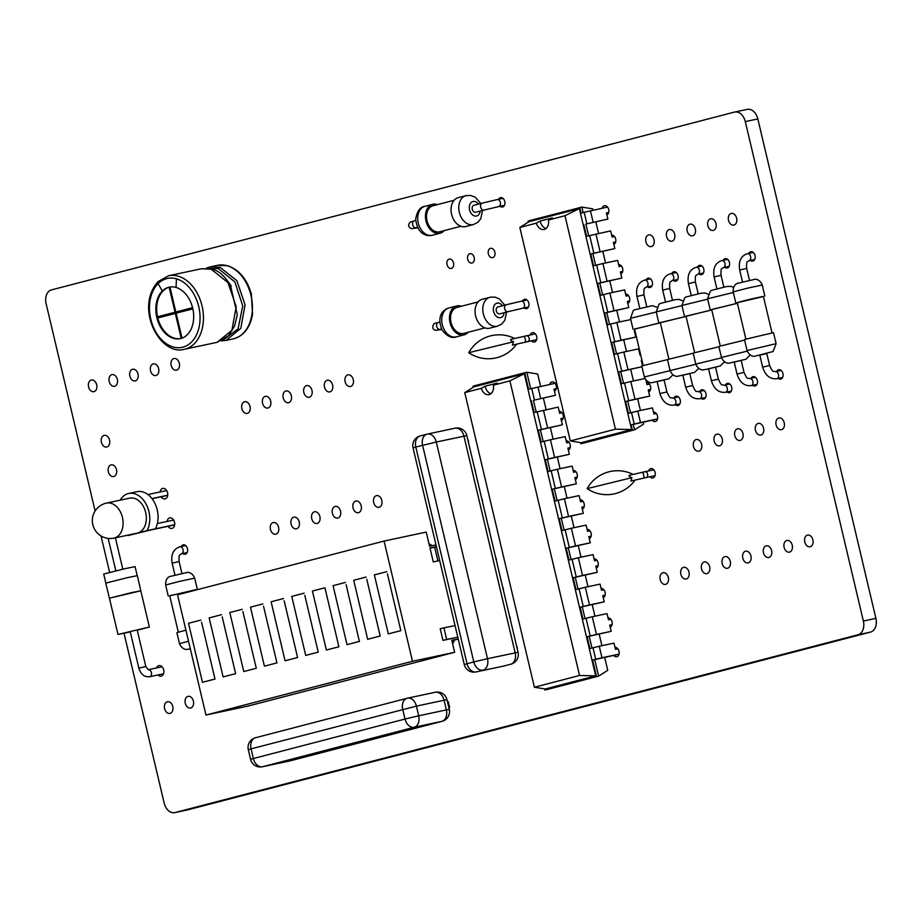 <?xml version="1.0" encoding="UTF-8"?>
<svg xmlns="http://www.w3.org/2000/svg" width="922" height="922" viewBox="0 0 922 922"><rect width="100%" height="100%" fill="white"/><g stroke="black" fill="none" stroke-linecap="round" stroke-linejoin="round"><path stroke-width="1.38" d="M188.514 641.205L179.502 643.66L176.897 632.619L185.91 630.175M195.96 590.034L169.706 595.693L178.315 632.135M169.729 595.831L195.879 589.654M747.235 351.132L721.465 357.448L718.849 346.407L744.607 340.103M734.212 362.092L741.184 360.444L744.008 372.407L737.035 374.055L734.212 362.092M737.439 303.315L711.657 309.481L720.266 345.923M711.692 309.619L737.416 303.223M695.833 364.271L670.087 370.575L667.47 359.534L693.229 353.241M682.833 375.219L689.806 373.571L692.629 385.534L685.668 387.182L682.833 375.219M686.06 316.442L660.279 322.608L668.888 359.05M660.313 322.746L686.037 316.35M670.098 370.656L644.351 376.96L641.747 365.93L667.493 359.626M657.109 381.616L664.071 379.968L666.906 391.931L659.933 393.579L657.109 381.616M660.336 322.838L634.543 329.004L643.164 365.446M634.578 329.142L659.852 322.838M526.427 335.804A2.985 2.098 -102 0 1 526.485 335.781A2.985 2.098 -102 0 1 529.17 338.27A2.985 2.098 -102 0 1 527.73 341.624L512.39 345.139L513.508 341.751L468.745 352.7A34.713 34.713 0 0 0 516.631 344.16M513.508 341.751C510.823 340.748 509.981 339.953 510.961 339.342L523.823 336.38A2.985 0.761 -103 0 0 523.811 336.38A2.985 0.761 -103 0 1 525.229 339.112A2.985 0.761 -103 0 1 525.16 342.2M580.526 442.595L580.791 443.724L582.9 443.275L634.532 429.836L643.648 424.074L643.176 422.069M640.433 410.474L637.667 398.765M633.46 380.97L630.694 369.261M626.487 351.466L623.71 339.757M619.515 321.962L616.737 310.253M612.531 292.458L609.765 280.749M605.558 262.966L602.792 251.257M598.585 233.462L595.819 221.753M593.077 210.158L592.765 208.856L581.874 207.104L528.145 220.992L528.387 222.064M583.142 212.463L581.874 207.104M588.651 235.767L585.885 224.069L607.875 219.079L585.885 224.069M595.624 265.271L592.858 253.562L590.748 254.011L593.538 265.813L602.896 263.531L607.079 281.233L621.82 278.087L597.721 283.515L600.51 295.317L609.868 293.035L614.052 310.726L628.792 307.591L604.694 313.019L607.483 324.821L616.841 322.527L621.025 340.23L635.765 337.095L611.666 342.523L614.467 354.325L623.814 352.031L628.009 369.734L641.942 366.76L618.65 372.027L621.44 383.817L630.798 381.535L634.981 399.238L649.71 396.091L625.623 401.519L628.412 413.321L637.77 411.039L640.49 422.541L657.547 418.899M602.596 294.775L599.83 283.066M609.569 324.279L606.803 312.57M616.553 353.783L613.775 342.074M623.526 383.275L620.76 371.578M630.498 412.779L627.732 401.07M615.447 429.191L631.605 429.571L581.194 442.698L580.791 443.724L634.532 429.836L633.241 424.374L631.132 424.823L632.423 430.286L631.605 429.571L579.362 208.579L528.951 221.706L519.835 227.469L570.303 440.947L615.447 429.191L564.979 215.713L548.475 220.012A8.955 6.293 78 0 1 544.257 229.44A8.955 6.293 78 0 1 544.072 229.486A8.955 6.293 78 0 1 536.339 223.17L519.835 227.469M607.552 207.07L581.056 213.005L579.765 207.554L579.362 208.579L564.979 215.713M657.524 419.003L633.241 424.374M614.525 236.574L612.127 237.081L610.664 230.88L586.565 236.309L583.776 224.519M589.665 235.502L593.849 253.204L614.847 248.583L592.858 253.562M631.512 412.514L634.232 424.016L631.132 424.823M634.232 424.016L640.49 422.541M656.372 413.586L653.975 414.093L652.511 407.893L637.77 411.039M624.528 383.01L628.712 400.713L625.623 401.519M628.712 400.713L634.981 399.238M644.916 378.527L630.798 381.535M593.849 253.204L590.748 254.011M617.556 353.518L621.739 371.22L618.65 372.027M621.739 371.22L628.009 369.734M621.497 266.078L619.1 266.585L617.636 260.384L602.896 263.531M640.686 354.947L640.018 355.085L638.554 348.896L623.814 352.031M596.638 265.006L600.821 282.708L597.721 283.515M600.821 282.708L607.079 281.233M610.583 324.014L614.767 341.716L611.666 342.523M614.767 341.716L621.025 340.23M628.47 295.57L626.073 296.089L624.609 289.888L609.868 293.035M630.786 319.565L616.841 322.527M603.61 294.51L607.794 312.212L604.694 313.019M607.794 312.212L614.052 310.726M528.145 220.992L528.951 221.706M608.727 212.394L606.411 212.89L607.875 219.079M608.704 212.498L606.434 212.982M648.27 389.994L650.552 389.51M649.71 396.091L648.247 389.902L650.575 389.407M649.388 384.082L647.002 384.589L645.93 380.083M613.407 242.486L615.677 242.002M614.847 248.583L613.384 242.394L615.7 241.898M641.297 360.49L641.954 360.352M642.519 365.631L641.274 360.398L641.931 360.26M620.379 271.978L622.65 271.494M621.82 278.087L620.356 271.886L622.684 271.391M634.324 330.986L634.981 330.848M635.765 337.095L634.301 330.894L634.958 330.756M627.352 301.482L629.622 300.998M628.792 307.591L627.329 301.39L629.657 300.895M546.031 228.529A8.955 6.293 78 0 1 540.177 221.061L536.339 223.17M540.177 221.061L552.359 217.892L548.475 220.012M581.194 442.698L570.303 440.947M544.625 688.872L544.89 690.013L547 689.564L598.632 676.126L607.748 670.352L604.659 657.294M601.916 645.7L599.15 633.99M594.944 616.196L592.178 604.486M587.971 586.692L585.205 574.982M580.998 557.188L578.232 545.478M574.026 527.684L571.26 515.974M567.053 498.191L564.287 486.482M560.08 468.687L557.303 456.978M553.096 439.183L550.33 427.474M546.124 409.679L543.358 397.97M540.615 386.376L537.699 374.009L526.796 372.258L473.067 386.145L473.32 387.217M530.68 388.692L526.796 372.258M536.189 411.996L533.423 400.286L555.413 395.308L533.423 400.286M543.162 441.5L540.396 429.79L538.287 430.24L541.076 442.041L550.434 439.748L554.618 457.45L569.358 454.316L545.259 459.744L548.048 471.534L557.407 469.252L561.59 486.954L576.331 483.808L552.243 489.236L555.032 501.038L564.391 498.756L568.574 516.458L583.303 513.312L559.216 518.74L562.005 530.542L571.363 528.26L575.547 545.962L590.287 542.816L566.189 548.244L568.978 560.046L578.336 557.752L582.52 575.455L597.26 572.32L573.161 577.748L575.95 589.55L585.309 587.256L589.492 604.959L604.233 601.824L580.134 607.252L582.923 619.042L592.281 616.76L596.465 634.463L611.205 631.316L587.107 636.745L589.896 648.546L599.254 646.264L601.974 657.766L619.031 654.124M550.134 470.992L547.368 459.294M557.119 500.496L554.341 488.787M564.091 530L561.325 518.291M571.064 559.504L568.298 547.795M578.036 589.008L575.27 577.299M585.009 618.501L582.243 606.803M591.982 648.005L589.216 636.295M579.546 675.48L595.704 675.861L545.294 688.988L544.89 690.013L598.632 676.126L594.725 659.599L592.616 660.048L596.522 676.575L595.704 675.861L524.284 373.744L473.885 386.86L464.757 392.634L534.403 687.236L579.546 675.48L509.901 380.878L493.397 385.177A8.955 6.293 78 0 1 489.19 394.593A8.955 6.293 78 0 1 488.994 394.639A8.955 6.293 78 0 1 481.261 388.335L464.757 392.634M555.09 383.287L528.594 389.234L524.687 372.707L524.284 373.744L509.901 380.878M619.008 654.228L594.725 659.599M562.063 412.791L559.666 413.31L558.202 407.109L534.103 412.537L531.314 400.736M537.203 411.731L541.387 429.433L562.385 424.812L540.396 429.79M592.996 647.74L595.716 659.253L592.616 660.048M595.716 659.253L601.974 657.766M617.855 648.811L615.458 649.318L613.994 643.118L599.254 646.264M586.023 618.236L590.207 635.938L587.107 636.745M590.207 635.938L596.465 634.463M610.883 619.307L608.485 619.814L607.022 613.614L592.281 616.76M541.387 429.433L538.287 430.24M579.051 588.743L583.234 606.446L580.134 607.252M583.234 606.446L589.492 604.959M569.035 442.295L566.638 442.802L565.174 436.613L550.434 439.748M603.91 589.803L601.513 590.311L600.049 584.122L585.309 587.256M544.176 441.235L548.36 458.937L545.259 459.744M548.36 458.937L554.618 457.45M572.078 559.239L576.262 576.942L573.161 577.748M576.262 576.942L582.52 575.455M576.008 471.799L573.611 472.306L572.147 466.106L557.407 469.252M596.937 560.299L594.54 560.807L593.077 554.618L578.336 557.752M551.149 470.739L555.332 488.43L552.243 489.236M555.332 488.43L561.59 486.954M565.094 529.735L569.289 547.438L566.189 548.244M569.289 547.438L575.547 545.962M582.981 501.303L580.583 501.81L579.12 495.61L564.391 498.756M589.953 530.795L587.568 531.314L586.092 525.114L571.363 528.26M558.121 500.231L562.305 517.933L559.216 518.74M562.305 517.933L568.574 516.458M473.067 386.145L473.885 386.86M556.266 388.611L553.949 389.107L555.413 395.308M556.243 388.715L553.972 389.199M609.765 625.22L612.035 624.736M611.205 631.316L609.742 625.128L612.058 624.632M560.945 418.703L563.215 418.219M562.385 424.812L560.922 418.611L563.25 418.115M602.792 595.716L605.062 595.232M604.233 601.824L602.769 595.624L605.086 595.128M567.917 448.207L570.188 447.723M569.358 454.316L567.894 448.115L570.222 447.619M595.808 566.212L598.09 565.728M597.26 572.32L595.796 566.12L598.113 565.624M574.89 477.711L577.172 477.227M576.331 483.808L574.867 477.619L577.195 477.123M588.835 536.708L591.117 536.224M590.287 542.816L588.812 536.616L591.14 536.12M581.863 507.204L584.145 506.72M583.303 513.312L581.84 507.112L584.168 506.616M490.965 393.682A8.955 6.293 78 0 1 485.099 386.226L481.261 388.335M485.099 386.226L497.281 383.045L493.397 385.177M545.294 688.988L534.403 687.236M482.586 210.435L480.754 218.768L477.746 222.352L473.447 224.542L465.725 226.547A14.925 10.603 -104.6 0 1 465.403 226.628A14.925 10.603 -104.6 0 1 451.653 214.549A14.925 10.603 -104.6 0 1 458.211 197.665L465.933 195.648L470.669 195.452L475.141 197.147L480.788 203.508M475.671 212.233A3.584 2.547 -104.6 0 1 472.306 209.409A3.584 2.547 -104.6 0 1 473.873 205.306L482.241 203.128A3.584 2.547 75.4 0 0 480.685 207.231A3.584 2.547 75.4 0 0 484.05 210.055L475.671 212.233M454.108 200.27L432.971 205.779A13.427 9.543 75.4 0 0 427.07 220.969A13.427 9.543 75.4 0 0 439.448 231.837A13.427 9.543 75.4 0 0 439.736 231.768L460.873 226.27M444.208 230.604A14.925 10.603 -104.6 0 1 440.117 233.208A14.925 10.603 -104.6 0 1 439.782 233.289A14.925 10.603 -104.6 0 1 426.033 221.211A14.925 10.603 -104.6 0 1 432.591 204.327A14.925 10.603 -104.6 0 1 437.443 204.615M458.222 638.969L451.815 640.329L454.638 652.292L412.48 661.281L205.975 715.046L177.554 594.828L384.071 541.064L412.48 661.281M454.638 652.292L248.133 706.056L205.975 715.046M384.071 541.064L426.229 532.086L429.571 546.25L435.991 544.89M446.674 639.453L457.808 637.206L442.952 640.387L440.209 628.781L443.931 627.836L446.674 639.453L442.952 640.387M263.508 606.111L276.934 662.906L263.508 606.111M242.855 611.493L256.281 668.289L242.855 611.493M222.202 616.864L235.629 673.659L222.202 616.864M284.16 600.741L297.587 657.536L284.16 600.741M387.413 573.853L400.84 630.66L387.413 573.853M366.76 579.235L380.187 636.03L366.76 579.235M346.119 584.606L359.373 641.447L346.119 584.606M304.813 595.358L318.24 652.154L304.813 595.358M338.893 646.783L324.936 587.775L338.893 646.783L326.365 650.033L338.72 646.818M201.561 622.246L214.987 679.041L201.561 622.246M439.69 560.564L433.282 561.936L429.986 547.991L436.394 546.631M455.065 625.589L443.931 627.836M451.907 640.709L458.246 639.061M276.934 662.906L264.407 666.168L250.461 607.16L262.828 603.945M256.281 668.289L243.765 671.539L229.809 612.531L242.175 609.315M235.629 673.659L223.112 676.909L209.167 617.913L221.522 614.697M297.587 657.536L285.059 660.786L271.114 601.778L283.469 598.562M400.84 630.66L388.312 633.91L374.367 574.902L386.733 571.686M380.187 636.03L367.671 639.28L353.714 580.284L366.08 577.057M359.534 641.401L347.018 644.662L333.073 585.654L345.427 582.439M318.24 652.154L305.712 655.415L291.767 596.407L304.122 593.192M326.365 650.033L312.42 591.037L324.775 587.81M214.987 679.041L202.46 682.292L188.514 623.284L200.869 620.068M436.417 546.723L434.631 547.184L437.881 560.956M434.631 547.184L430.032 548.164M264.407 666.168L276.773 662.941M243.765 671.539L256.12 668.323M223.112 676.909L235.467 673.694M285.059 660.786L297.426 657.57M388.312 633.91L400.678 630.694M367.671 639.28L380.025 636.065M347.018 644.662L359.373 641.447M305.712 655.415L318.067 652.188M202.46 682.292L214.814 679.076M461.473 306.242A14.925 10.603 75.4 0 0 456.943 305.885A14.925 10.603 75.4 0 0 456.62 305.966A14.925 10.603 75.4 0 0 450.12 323.069A14.925 10.603 75.4 0 0 464.135 334.847A14.925 10.603 75.4 0 0 468.238 332.231M484.903 327.898L463.766 333.395A13.427 9.543 -104.6 0 1 451.146 322.804A13.427 9.543 -104.6 0 1 457.001 307.406A13.427 9.543 -104.6 0 1 457.289 307.337M482.563 299.212A14.925 10.603 75.4 0 0 482.229 299.293A14.925 10.603 75.4 0 0 475.729 316.407A14.925 10.603 75.4 0 0 489.755 328.174L497.477 326.169L501.706 324.037L504.795 320.372L506.616 312.062M497.892 306.934A3.584 2.547 75.4 0 0 496.336 311.048A3.584 2.547 75.4 0 0 499.701 313.872L508.068 311.682A3.584 2.547 75.4 0 1 504.703 308.858A3.584 2.547 75.4 0 1 506.27 304.756L497.892 306.934M137.217 575.639L135.085 566.627L125.288 568.597L103.713 574.037L105.846 583.061M140.812 590.829L137.343 575.662L127.478 577.645L105.742 583.13L109.441 598.24M140.916 590.76L109.315 598.228M137.251 630.245L149.364 627.029L140.801 590.783L131.005 592.754L109.43 598.205L117.993 634.44L130.279 631.893M149.364 627.029L117.993 634.44M137.171 629.91L130.198 631.558L138.842 668.139L145.814 666.491L137.171 629.91M449.625 707.451L448.853 707.612L449.625 707.451L448.253 701.642L447.481 701.803M747.062 350.533L744.457 339.503L773.5 332.635L776.117 343.664L747.062 350.533C749.886 357.31 755.314 356.318 754.461 356.284L773.097 351.524L776.117 343.664M759.82 355.177L766.793 353.529L769.616 365.492L762.644 367.14L759.82 355.177M772.014 332.83L763.404 296.388L750.266 299.189L737.266 302.566L745.875 339.008M737.3 302.704L763.439 296.527M644.858 471.73A2.985 2.098 -102 0 1 644.927 471.707A2.985 2.098 -102 0 1 647.601 474.185A2.985 2.098 -102 0 1 646.172 477.55L630.832 481.065L631.939 477.665L587.187 488.625A34.713 34.713 0 0 0 635.062 480.085M631.939 477.665C629.265 476.674 628.412 475.879 629.403 475.268L642.265 472.306A2.985 0.761 -103 0 0 642.242 472.306M176.033 287.445A26.323 18.521 78 0 1 193.562 313.722A26.323 18.521 78 0 1 180.251 338.639A26.323 18.521 78 0 1 158.215 322.078A26.323 18.521 78 0 1 162.307 291.018A26.323 18.521 78 0 1 169.268 287.145A26.323 18.521 78 0 1 176.033 287.445L176.459 278.847A35.22 24.767 78 0 1 198.714 328.797A35.22 24.767 78 0 1 160.659 338.708A35.22 24.767 78 0 1 158.1 283.63A35.22 24.767 78 0 1 176.459 278.847M192.56 307.683L175.86 312.028L169.948 287.019L169.129 287.215A26.323 18.521 -102 0 0 163.136 290.833A26.323 18.521 -102 0 0 157.535 316.799L158.365 316.626A26.323 18.521 78 0 0 158.63 317.744M176.148 313.226L157.8 317.963A26.323 18.521 -102 0 0 180.666 338.535M192.56 307.718L158.365 316.626M169.129 287.215L175.042 312.235L157.535 316.799M175.042 312.235L175.871 312.062M182.026 338.12L176.137 313.192L192.825 308.847M175.318 313.399L181.231 338.386M129.357 498.226A17.91 12.597 78 0 1 129.737 498.134A17.91 12.597 78 0 1 145.734 512.747A17.91 12.597 78 0 1 137.597 533.066A17.91 12.597 78 0 1 137.205 533.158L113.971 538.114A17.91 12.597 78 0 0 122.557 517.98A17.91 12.597 78 0 0 106.503 503.089A17.91 17.91 0 0 0 92.811 524.722A17.91 17.91 0 0 0 113.971 538.114M128.746 493.466L137.044 491.691A22.681 15.951 -102 0 1 154.85 503.228A22.681 15.951 -102 0 1 155.369 528.836L147.071 530.599A22.681 15.951 -102 0 0 146.552 504.991A22.681 15.951 -102 0 0 128.746 493.466A22.681 15.951 -102 0 0 120.16 500.173M127.628 535.198A22.681 15.951 -102 0 0 128.112 535.544L147.071 530.599M155.369 528.836L128.112 535.544M157.351 523.535L173.636 520.066M155.276 528.859L174.684 524.722M152.026 529.701L174.661 524.883M152.061 498.71L167.689 495.379M147.935 494.549L166.663 490.562M151.957 498.572L167.712 495.218M721.557 357.817L695.799 364.121L693.194 353.091L718.941 346.787M708.557 368.777L715.518 367.129L718.353 379.092L711.381 380.74L708.557 368.777M711.772 309.999L685.991 316.165L694.612 352.607M686.026 316.304L711.761 309.907M95.116 511.007L46.1 303.626A11.94 8.402 78 0 1 51.482 289.9L734.431 112.104A11.94 8.402 78 0 1 734.684 112.046A11.94 8.402 78 0 1 745.31 121.6L863.372 621.048A11.94 8.402 78 0 1 857.979 634.774L175.042 812.559A11.94 8.402 78 0 1 174.777 812.628A11.94 8.402 78 0 1 164.162 803.062L124.032 633.299M109.626 572.355L101.017 535.947M746.958 109.441A11.94 8.402 78 0 1 747.223 109.372A11.94 8.402 78 0 1 757.838 118.938L875.9 618.374A11.94 8.402 78 0 1 870.518 632.1L187.569 809.896A11.94 8.402 78 0 1 187.316 809.954A11.94 8.402 78 0 1 187.051 810M812.893 539.866A5.97 4.195 78 0 1 810.069 546.758A5.97 4.195 78 0 1 804.722 541.79A5.97 4.195 78 0 1 807.58 535.083A5.97 4.195 78 0 1 812.893 539.866M792.24 545.236A5.97 4.195 78 0 1 789.416 552.14A5.97 4.195 78 0 1 784.069 547.172A5.97 4.195 78 0 1 786.927 540.453A5.97 4.195 78 0 1 792.24 545.236M771.587 550.618A5.97 4.195 78 0 1 768.775 557.51A5.97 4.195 78 0 1 763.416 552.543A5.97 4.195 78 0 1 766.286 545.836A5.97 4.195 78 0 1 771.587 550.618M750.934 555.989A5.97 4.195 78 0 1 748.122 562.881A5.97 4.195 78 0 1 742.763 557.925A5.97 4.195 78 0 1 745.633 551.206A5.97 4.195 78 0 1 750.934 555.989M730.293 561.371A5.97 4.195 78 0 1 727.47 568.263A5.97 4.195 78 0 1 722.122 563.296A5.97 4.195 78 0 1 724.98 556.588A5.97 4.195 78 0 1 730.293 561.371M709.64 566.742A5.97 4.195 78 0 1 706.817 573.634A5.97 4.195 78 0 1 701.469 568.678A5.97 4.195 78 0 1 704.327 561.959A5.97 4.195 78 0 1 709.64 566.742M688.988 572.113A5.97 4.195 78 0 1 686.164 579.016A5.97 4.195 78 0 1 680.816 574.049A5.97 4.195 78 0 1 683.675 567.341A5.97 4.195 78 0 1 688.988 572.113M668.335 577.495A5.97 4.195 78 0 1 665.511 584.387A5.97 4.195 78 0 1 660.164 579.431A5.97 4.195 78 0 1 663.022 572.712A5.97 4.195 78 0 1 668.335 577.495M784.23 422.795A5.97 4.195 78 0 1 781.407 429.687A5.97 4.195 78 0 1 776.059 424.731A5.97 4.195 78 0 1 778.917 418.012A5.97 4.195 78 0 1 784.23 422.795M763.577 428.177A5.97 4.195 78 0 1 760.754 435.069A5.97 4.195 78 0 1 755.406 430.101A5.97 4.195 78 0 1 758.264 423.394A5.97 4.195 78 0 1 763.577 428.177M776.762 371.37A4.771 3.354 78 0 1 778.687 369.745A4.771 3.354 78 0 1 782.939 373.571A4.771 3.354 78 0 1 780.68 379.08A4.771 3.354 78 0 1 778.26 378.377M751.153 378.285A4.771 3.354 78 0 1 753.078 376.66A4.771 3.354 78 0 1 757.331 380.475A4.771 3.354 78 0 1 755.072 385.995A4.771 3.354 78 0 1 752.652 385.292M742.925 433.547A5.97 4.195 78 0 1 740.101 440.439A5.97 4.195 78 0 1 734.753 435.484A5.97 4.195 78 0 1 737.612 428.765A5.97 4.195 78 0 1 742.925 433.547M722.272 438.918A5.97 4.195 78 0 1 719.448 445.822A5.97 4.195 78 0 1 714.101 440.854A5.97 4.195 78 0 1 716.959 434.147A5.97 4.195 78 0 1 722.272 438.918M725.499 384.97A4.771 3.354 78 0 1 727.423 383.333A4.771 3.354 78 0 1 731.665 387.159A4.771 3.354 78 0 1 729.406 392.68A4.771 3.354 78 0 1 726.985 391.977M699.775 391.412A4.771 3.354 78 0 1 701.7 389.787A4.771 3.354 78 0 1 705.952 393.613A4.771 3.354 78 0 1 703.693 399.122A4.771 3.354 78 0 1 701.273 398.419M648.673 470.912A4.771 3.354 78 0 1 650.863 468.618A4.771 3.354 78 0 1 655.104 472.433A4.771 3.354 78 0 1 652.857 477.953A4.771 3.354 78 0 1 649.918 476.755M701.619 444.3A5.97 4.195 78 0 1 698.807 451.192A5.97 4.195 78 0 1 693.448 446.236A5.97 4.195 78 0 1 696.317 439.517A5.97 4.195 78 0 1 701.619 444.3M653.514 412.157A4.771 3.354 78 0 1 657.524 416.018A4.771 3.354 78 0 1 655.265 421.538A4.771 3.354 78 0 1 652.177 420.144M614.997 647.382A4.771 3.354 78 0 1 619.008 651.243A4.771 3.354 78 0 1 616.749 656.764A4.771 3.354 78 0 1 613.66 655.369M608.024 617.878A4.771 3.354 78 0 1 612.035 621.739A4.771 3.354 78 0 1 610.214 627.121M601.052 588.374A4.771 3.354 78 0 1 605.062 592.235A4.771 3.354 78 0 1 603.242 597.617M594.079 558.882A4.771 3.354 78 0 1 598.09 562.743A4.771 3.354 78 0 1 596.269 568.113M516.504 645.677A4.771 3.354 78 0 1 517.161 647.371A4.771 3.354 78 0 1 517.334 649.18M509.532 616.173A4.771 3.354 78 0 1 510.189 617.867A4.771 3.354 78 0 1 510.362 619.676M502.559 586.68A4.771 3.354 78 0 1 503.216 588.363A4.771 3.354 78 0 1 503.389 590.172M587.107 529.378A4.771 3.354 78 0 1 591.117 533.239A4.771 3.354 78 0 1 589.285 538.621M580.134 499.874A4.771 3.354 78 0 1 584.145 503.735A4.771 3.354 78 0 1 582.312 509.117M573.161 470.37A4.771 3.354 78 0 1 577.172 474.231A4.771 3.354 78 0 1 575.34 479.613M566.189 440.866A4.771 3.354 78 0 1 570.188 444.727A4.771 3.354 78 0 1 568.367 450.109M495.587 557.176A4.771 3.354 78 0 1 496.232 558.859A4.771 3.354 78 0 1 496.416 560.668M488.614 527.672A4.771 3.354 78 0 1 489.259 529.355A4.771 3.354 78 0 1 489.432 531.176M481.641 498.168A4.771 3.354 78 0 1 482.287 499.862A4.771 3.354 78 0 1 482.46 501.672M474.657 468.664A4.771 3.354 78 0 1 475.314 470.358A4.771 3.354 78 0 1 475.487 472.168M674.051 397.808A4.771 3.354 78 0 1 675.976 396.172A4.771 3.354 78 0 1 680.217 399.998A4.771 3.354 78 0 1 677.97 405.519A4.771 3.354 78 0 1 675.538 404.816M646.541 382.653A4.771 3.354 78 0 1 650.552 386.514A4.771 3.354 78 0 1 648.719 391.896M642.357 362.035A4.771 3.354 78 0 1 641.747 362.392M639.568 353.149A4.771 3.354 78 0 1 640.26 353.172M635.385 332.531A4.771 3.354 78 0 1 634.774 332.888M625.612 294.153A4.771 3.354 78 0 1 629.622 298.013A4.771 3.354 78 0 1 627.801 303.396M748.871 253.366A4.771 3.354 78 0 1 750.796 251.741A4.771 3.354 78 0 1 755.037 255.555A4.771 3.354 78 0 1 752.778 261.076A4.771 3.354 78 0 1 750.358 260.373M723.263 260.281A4.771 3.354 78 0 1 725.188 258.644A4.771 3.354 78 0 1 729.429 262.47A4.771 3.354 78 0 1 727.181 267.991A4.771 3.354 78 0 1 724.75 267.288M736.632 218.18A5.97 4.195 78 0 1 733.82 225.083A5.97 4.195 78 0 1 728.461 220.116A5.97 4.195 78 0 1 731.33 213.408A5.97 4.195 78 0 1 736.632 218.18M715.979 223.562A5.97 4.195 78 0 1 713.167 230.454A5.97 4.195 78 0 1 707.808 225.498A5.97 4.195 78 0 1 710.678 218.779A5.97 4.195 78 0 1 715.979 223.562M697.597 266.965A4.771 3.354 78 0 1 699.521 265.329A4.771 3.354 78 0 1 703.774 269.155A4.771 3.354 78 0 1 701.515 274.675A4.771 3.354 78 0 1 699.095 273.961M671.884 273.408A4.771 3.354 78 0 1 673.809 271.783A4.771 3.354 78 0 1 678.05 275.597A4.771 3.354 78 0 1 675.803 281.118A4.771 3.354 78 0 1 673.383 280.415M695.338 228.933A5.97 4.195 78 0 1 692.514 235.836A5.97 4.195 78 0 1 687.167 230.869A5.97 4.195 78 0 1 690.025 224.161A5.97 4.195 78 0 1 695.338 228.933M674.685 234.315A5.97 4.195 78 0 1 671.861 241.207A5.97 4.195 78 0 1 666.514 236.251A5.97 4.195 78 0 1 669.372 229.532A5.97 4.195 78 0 1 674.685 234.315M646.149 279.804A4.771 3.354 78 0 1 648.074 278.167A4.771 3.354 78 0 1 652.327 281.994A4.771 3.354 78 0 1 650.068 287.503A4.771 3.354 78 0 1 647.647 286.8M654.032 239.685A5.97 4.195 78 0 1 651.209 246.589A5.97 4.195 78 0 1 645.861 241.622A5.97 4.195 78 0 1 648.719 234.914A5.97 4.195 78 0 1 654.032 239.685M618.639 264.649A4.771 3.354 78 0 1 622.65 268.509A4.771 3.354 78 0 1 620.829 273.892M611.666 235.145A4.771 3.354 78 0 1 615.677 239.005A4.771 3.354 78 0 1 613.856 244.388M602.204 208.211A4.771 3.354 78 0 1 604.463 205.687A4.771 3.354 78 0 1 608.704 209.501A4.771 3.354 78 0 1 606.883 214.884M559.205 411.373A4.771 3.354 78 0 1 563.215 415.234A4.771 3.354 78 0 1 561.394 420.605M549.743 384.428A4.771 3.354 78 0 1 552.001 381.904A4.771 3.354 78 0 1 556.243 385.73A4.771 3.354 78 0 1 554.422 391.112M530.231 334.986A4.771 3.354 78 0 1 532.42 332.692A4.771 3.354 78 0 1 536.673 336.507A4.771 3.354 78 0 1 534.414 342.027A4.771 3.354 78 0 1 531.475 340.829M467.685 439.172A4.771 3.354 78 0 1 468.341 440.854A4.771 3.354 78 0 1 468.514 442.664M522.647 300.918A4.771 3.354 78 0 1 524.572 299.281A4.771 3.354 78 0 1 528.813 303.108A4.771 3.354 78 0 1 526.566 308.628A4.771 3.354 78 0 1 524.145 307.925M498.618 199.29A4.771 3.354 78 0 1 500.542 197.654A4.771 3.354 78 0 1 504.795 201.48A4.771 3.354 78 0 1 502.536 207.001A4.771 3.354 78 0 1 500.116 206.286M494.849 252.155A4.771 3.354 78 0 1 492.59 257.664A4.771 3.354 78 0 1 488.314 253.7A4.771 3.354 78 0 1 490.608 248.329A4.771 3.354 78 0 1 494.849 252.155M474.196 257.526A4.771 3.354 78 0 1 471.949 263.047A4.771 3.354 78 0 1 467.661 259.07A4.771 3.354 78 0 1 469.955 253.7A4.771 3.354 78 0 1 474.196 257.526M453.543 262.908A4.771 3.354 78 0 1 451.296 268.417A4.771 3.354 78 0 1 447.009 264.453A4.771 3.354 78 0 1 449.302 259.082A4.771 3.354 78 0 1 453.543 262.908M454.235 640.099A5.97 4.195 78 0 1 452.564 643.475M429.03 543.922A5.97 4.195 78 0 1 431.784 545.778M381.835 500.427A5.97 4.195 78 0 1 379.011 507.319A5.97 4.195 78 0 1 373.664 502.363A5.97 4.195 78 0 1 376.522 495.644A5.97 4.195 78 0 1 381.835 500.427M361.182 505.798A5.97 4.195 78 0 1 358.358 512.701A5.97 4.195 78 0 1 353.011 507.734A5.97 4.195 78 0 1 355.869 501.026A5.97 4.195 78 0 1 361.182 505.798M340.529 511.18A5.97 4.195 78 0 1 337.706 518.072A5.97 4.195 78 0 1 332.358 513.116A5.97 4.195 78 0 1 335.216 506.397A5.97 4.195 78 0 1 340.529 511.18M319.876 516.551A5.97 4.195 78 0 1 317.064 523.454A5.97 4.195 78 0 1 311.705 518.487A5.97 4.195 78 0 1 314.575 511.768A5.97 4.195 78 0 1 319.876 516.551M299.235 521.933A5.97 4.195 78 0 1 296.411 528.825A5.97 4.195 78 0 1 291.052 523.857A5.97 4.195 78 0 1 293.922 517.15A5.97 4.195 78 0 1 299.235 521.933M193.401 701.135A5.97 4.195 78 0 1 190.577 708.027A5.97 4.195 78 0 1 185.23 703.071A5.97 4.195 78 0 1 188.088 696.352A5.97 4.195 78 0 1 193.401 701.135M172.748 706.506A5.97 4.195 78 0 1 169.936 713.409A5.97 4.195 78 0 1 164.577 708.442A5.97 4.195 78 0 1 167.447 701.734A5.97 4.195 78 0 1 172.748 706.506M156.533 667.943A5.371 3.78 78 0 1 158.918 665.615A5.371 3.78 78 0 1 163.69 669.914A5.371 3.78 78 0 1 161.154 676.114A5.371 3.78 78 0 1 158.031 674.95M278.582 527.303A5.97 4.195 78 0 1 275.759 534.195A5.97 4.195 78 0 1 270.411 529.24A5.97 4.195 78 0 1 273.269 522.52A5.97 4.195 78 0 1 278.582 527.303M181.311 546.492A4.771 3.354 78 0 1 183.224 544.856A4.771 3.354 78 0 1 187.477 548.682A4.771 3.354 78 0 1 185.218 554.203A4.771 3.354 78 0 1 182.798 553.5M353.276 379.634A5.97 4.195 78 0 1 350.464 386.525A5.97 4.195 78 0 1 345.105 381.57A5.97 4.195 78 0 1 347.974 374.851A5.97 4.195 78 0 1 353.276 379.634M332.623 385.004A5.97 4.195 78 0 1 329.811 391.908A5.97 4.195 78 0 1 324.452 386.94A5.97 4.195 78 0 1 327.322 380.233A5.97 4.195 78 0 1 332.623 385.004M311.982 390.386A5.97 4.195 78 0 1 309.158 397.278A5.97 4.195 78 0 1 303.811 392.311A5.97 4.195 78 0 1 306.669 385.603A5.97 4.195 78 0 1 311.982 390.386M291.329 395.757A5.97 4.195 78 0 1 288.505 402.66A5.97 4.195 78 0 1 283.158 397.693A5.97 4.195 78 0 1 286.016 390.974A5.97 4.195 78 0 1 291.329 395.757M270.676 401.139A5.97 4.195 78 0 1 267.853 408.031A5.97 4.195 78 0 1 262.505 403.064A5.97 4.195 78 0 1 265.363 396.356A5.97 4.195 78 0 1 270.676 401.139M250.023 406.51A5.97 4.195 78 0 1 247.2 413.402A5.97 4.195 78 0 1 241.852 408.446A5.97 4.195 78 0 1 244.71 401.727A5.97 4.195 78 0 1 250.023 406.51M167.066 521.46A5.371 3.78 78 0 1 169.74 517.922A5.371 3.78 78 0 1 174.523 522.221A5.371 3.78 78 0 1 171.988 528.421A5.371 3.78 78 0 1 168.092 526.278M160.094 491.968A5.371 3.78 78 0 1 162.768 488.418A5.371 3.78 78 0 1 167.55 492.717A5.371 3.78 78 0 1 165.015 498.929A5.371 3.78 78 0 1 161.12 496.774M116.495 469.632A5.97 4.195 78 0 1 113.683 476.536A5.97 4.195 78 0 1 108.323 471.568A5.97 4.195 78 0 1 111.193 464.861A5.97 4.195 78 0 1 116.495 469.632M109.522 440.128A5.97 4.195 78 0 1 106.698 447.032A5.97 4.195 78 0 1 101.351 442.064A5.97 4.195 78 0 1 104.221 435.357A5.97 4.195 78 0 1 109.522 440.128M179.306 363.268A5.97 4.195 78 0 1 176.482 370.171A5.97 4.195 78 0 1 171.135 365.204A5.97 4.195 78 0 1 173.993 358.497A5.97 4.195 78 0 1 179.306 363.268M158.653 368.65A5.97 4.195 78 0 1 155.83 375.542A5.97 4.195 78 0 1 150.482 370.586A5.97 4.195 78 0 1 153.34 363.867A5.97 4.195 78 0 1 158.653 368.65M138 374.021A5.97 4.195 78 0 1 135.177 380.924A5.97 4.195 78 0 1 129.829 375.957A5.97 4.195 78 0 1 132.687 369.249A5.97 4.195 78 0 1 138 374.021M117.348 379.403A5.97 4.195 78 0 1 114.524 386.295A5.97 4.195 78 0 1 109.176 381.339A5.97 4.195 78 0 1 112.035 374.62A5.97 4.195 78 0 1 117.348 379.403M96.695 384.774A5.97 4.195 78 0 1 93.883 391.677A5.97 4.195 78 0 1 88.524 386.71A5.97 4.195 78 0 1 91.393 380.002A5.97 4.195 78 0 1 96.695 384.774M168.253 596.038L165.637 584.997L180.09 581.24L194.68 578.14L197.296 589.17M174.926 574.994L172.137 563.169L179.099 561.521L181.899 573.346M179.099 561.521C178.649 552.785 180.044 555.62 181.277 553.822L181.357 553.799A3.584 2.524 -102 0 0 181.438 553.788A3.584 2.524 -102 0 0 183.063 549.719A3.584 2.524 -102 0 0 179.871 546.792C173.371 548.936 170.8 554.399 172.137 563.169M721.465 357.448C724.277 364.225 729.705 363.233 728.853 363.199L745.979 359.246L750.185 355.028M737.035 374.055C739.732 382.457 744.457 386.295 751.211 385.603A3.584 2.524 -102 0 0 752.928 381.57A3.584 2.524 -102 0 0 749.724 378.596A3.584 2.524 -102 0 0 749.644 378.608M710.205 309.827L707.6 298.786L733.347 292.481M716.878 288.782L714.089 276.957L721.062 275.309L723.851 287.134M721.062 275.309C720.601 266.573 722.007 269.408 723.24 267.611L723.321 267.587A3.584 2.524 -102 0 0 723.39 267.576A3.584 2.524 -102 0 0 725.026 263.508A3.584 2.524 -102 0 0 721.822 260.592C715.334 262.724 712.752 268.187 714.089 276.957M670.087 370.575C672.899 377.352 678.327 376.36 677.486 376.326L694.6 372.384L698.68 368.454M685.668 387.182C688.354 395.584 693.079 399.422 699.833 398.73A3.584 2.524 -102 0 0 701.55 394.697A3.584 2.524 -102 0 0 698.346 391.723A3.584 2.524 -102 0 0 698.265 391.735M658.827 322.954L656.222 311.913L681.969 305.62M665.5 301.909L662.711 290.084L669.683 288.436L672.472 300.261M669.683 288.436C669.222 279.7 670.628 282.535 671.861 280.737L671.942 280.714A3.584 2.524 -102 0 0 672.023 280.703A3.584 2.524 -102 0 0 673.648 276.635A3.584 2.524 -102 0 0 670.444 273.719C663.955 275.851 661.374 281.314 662.711 290.084M644.351 376.96C647.175 383.736 652.603 382.757 651.75 382.711L668.865 378.769L672.933 374.885M659.933 393.579C662.63 401.969 667.355 405.818 674.109 405.115A3.584 2.524 -102 0 0 675.826 401.093A3.584 2.524 -102 0 0 672.611 398.108A3.584 2.524 -102 0 0 672.53 398.131M633.091 329.338L630.487 318.309L656.234 312.005M639.776 308.294L636.975 296.481L643.948 294.833L646.748 306.646M643.948 294.833C643.487 286.085 644.893 288.932 646.126 287.134L646.207 287.111A3.584 2.524 -102 0 0 646.287 287.088A3.584 2.524 -102 0 0 647.912 283.031A3.584 2.524 -102 0 0 644.72 280.104C638.22 282.247 635.638 287.699 636.975 296.481M426.782 434.227L420.444 435.887A9.946 7.065 75.4 0 0 420.225 435.933A9.946 9.946 0 0 0 413.044 447.85L415.81 447.032L467.028 663.69A9.946 7.065 75.4 0 0 476.236 671.896L503.896 665.995A9.946 6.996 78 0 1 503.677 666.053A9.946 6.996 78 0 1 503.47 666.087M427.647 434.032L454.88 428.223A9.946 6.996 78 0 1 455.088 428.177A9.946 6.996 78 0 1 463.939 436.141L515.156 652.799A9.946 6.996 -102 0 1 510.673 664.232A9.946 7.065 75.4 0 0 510.892 664.186L504.115 665.949A9.946 7.065 75.4 0 1 503.896 665.995L476.236 671.896A9.946 6.996 78 0 1 476.017 671.942L503.677 666.053A9.946 9.946 0 0 0 504.115 665.949A9.946 7.065 75.4 0 0 504.334 665.891M510.892 664.186A9.946 9.946 0 0 0 518.06 652.269L466.843 435.61L436.279 442.03A9.946 6.996 -102 0 0 427.428 434.066A9.946 6.996 -102 0 0 427.22 434.124A9.946 7.065 75.4 0 0 427.001 434.17A9.946 7.065 75.4 0 0 422.587 445.268L473.804 661.927L464.262 664.508A9.946 9.946 0 0 0 476.017 671.942M466.843 435.61A9.946 9.946 0 0 0 455.088 428.177L427.428 434.066A9.946 9.946 0 0 0 427.001 434.17L420.225 435.933A9.946 7.065 75.4 0 0 415.81 447.032L436.279 442.03L487.496 658.688L518.06 652.269M483.001 670.133A9.946 7.065 -104.6 0 1 473.804 661.927L487.496 658.688A9.946 6.996 -102 0 1 483.001 670.133M584.156 212.198L586.876 223.712M590.414 210.723L593.134 222.225M595.923 234.027L600.107 251.729M531.694 388.427L534.414 399.929M537.952 386.94L540.672 398.454M543.461 410.244L547.645 427.946M473.447 224.542A14.925 10.603 -104.6 0 1 473.124 224.611A14.925 10.603 -104.6 0 1 459.375 212.533A14.925 10.603 -104.6 0 1 465.933 195.648M480.178 211.069A7.457 5.301 -104.6 0 1 476.49 216.036A7.457 5.301 -104.6 0 1 469.413 206.125A7.457 5.301 -104.6 0 1 478.368 204.131M484.05 210.055L498.675 206.597A3.584 2.524 -102 0 0 500.392 202.575A3.584 2.524 -102 0 0 497.189 199.59L482.241 203.128M440.117 233.208L432.395 235.225A14.925 10.603 -104.6 0 1 432.061 235.306A14.925 10.603 -104.6 0 1 418.311 223.228A14.925 10.603 -104.6 0 1 424.869 206.344L432.591 204.327M417.539 227.377L416.076 227.757A3.584 2.547 -104.6 0 1 412.71 224.922A3.584 2.547 -104.6 0 1 414.278 220.819L415.73 220.439M414.278 220.819L410.094 222.248C407.824 225.003 408.262 227.146 411.419 228.668L416.076 228.103A3.584 2.524 -102 0 0 417.113 227.48M449.221 307.89A14.925 10.603 75.4 0 0 448.899 307.971A14.925 10.603 75.4 0 0 442.399 325.086A14.925 10.603 75.4 0 0 456.413 336.853L464.135 334.847M438.803 329.258L437.616 330.076L440.105 329.385A3.584 2.547 -104.6 0 1 436.74 326.561A3.584 2.547 -104.6 0 1 438.296 322.446L439.759 322.066M438.296 322.446L435.357 323.276C434.366 322.02 429.917 328.9 435.68 330.341L440.094 329.73A3.584 2.524 -102 0 0 441.131 329.108M490.285 297.207A14.925 10.603 75.4 0 0 489.951 297.287A14.925 10.603 75.4 0 0 483.451 314.39A14.925 10.603 75.4 0 0 497.477 326.169M502.398 305.77A7.457 5.301 75.4 0 0 497.085 303.142A7.457 5.301 75.4 0 0 493.408 310.368A7.457 5.301 75.4 0 0 498.837 317.652A7.457 5.301 75.4 0 0 504.196 312.696M508.068 311.682L522.705 308.225A3.584 2.524 -102 0 0 524.422 304.202A3.584 2.524 -102 0 0 521.207 301.217L506.27 304.756M138.842 668.139C140.847 674.408 144.466 677.278 149.698 676.725A3.584 2.524 -102 0 0 151.415 672.703A3.584 2.524 -102 0 0 148.212 669.718L145.814 666.491M407.778 698.115L435.011 692.318A9.946 6.996 -102 0 1 435.23 692.261A9.946 6.996 -102 0 1 444.081 700.236L446.986 699.706A9.946 9.946 0 0 0 435.23 692.261L407.57 698.161A9.946 6.996 78 0 1 416.41 706.125L444.081 700.236L446.363 709.905L418.703 715.806L416.41 706.125L251.061 748.848A9.946 7.065 -104.6 0 1 255.475 737.75A9.946 7.065 -104.6 0 1 255.694 737.692L406.913 698.323M407.351 698.208A9.946 6.996 78 0 1 407.57 698.161A9.946 9.946 0 0 0 407.132 698.265A9.946 7.065 75.4 0 0 402.718 709.364L405.012 719.045L253.354 758.529L251.061 748.848L248.306 749.667A9.946 9.946 0 0 1 255.475 737.75L407.132 698.265A9.946 7.065 75.4 0 1 407.351 698.208M290.661 760.719A9.946 7.065 -104.6 0 1 290.442 760.777L442.099 721.304A9.946 7.065 75.4 0 1 441.88 721.35A9.946 6.996 78 0 0 446.363 709.905L449.268 709.387L446.986 699.706M248.306 749.667L250.588 759.336L253.354 758.529A9.946 7.065 75.4 0 0 262.563 766.735L414.22 727.251A9.946 7.065 -104.6 0 1 405.012 719.045L418.703 715.806A9.946 6.996 -102 0 1 414.22 727.251L441.88 721.35L290.223 760.834L262.563 766.735A9.946 6.996 -102 0 1 262.344 766.781L290.004 760.881A9.946 6.996 -102 0 0 290.223 760.834A9.946 7.065 -104.6 0 0 290.442 760.777A9.946 9.946 0 0 1 290.004 760.881A9.946 6.996 -102 0 1 289.796 760.927M762.644 367.14C765.341 375.542 770.066 379.38 776.82 378.688A3.584 2.524 -102 0 0 778.537 374.655A3.584 2.524 -102 0 0 775.321 371.681A3.584 2.524 -102 0 0 775.252 371.693M735.814 302.912L733.197 291.882L747.65 288.125L762.24 285.013L764.857 296.043M742.487 281.867L739.698 270.042L746.67 268.394L749.459 280.219M746.67 268.394C746.209 259.658 747.615 262.493 748.848 260.695L748.929 260.684A3.584 2.524 -102 0 0 748.998 260.661A3.584 2.524 -102 0 0 750.623 256.593A3.584 2.524 -102 0 0 747.431 253.677C740.931 255.809 738.361 261.272 739.698 270.042M643.602 478.126A2.985 0.761 -103 0 0 643.671 475.037A2.985 0.761 -103 0 0 642.265 472.306L653.802 469.817M227.192 265.743A37.606 26.45 78 0 1 252.236 303.28A37.606 26.45 78 0 1 233.22 338.881C243.546 336.173 249.989 327.99 252.547 314.321L251.349 293.934C246.912 279.043 239.052 269.65 227.746 265.767L217.546 265.317A37.606 26.45 78 0 1 227.192 265.743M217.546 265.317L210.366 266.85L220.012 267.276L236.862 280.714L245.068 304.825L240.792 328.347L226.04 340.402L233.22 338.881M220.012 267.276L218.272 268.567L234.88 281.948L242.74 305.873L238.072 328.889L223.136 340.022M207.865 268.394L218.272 268.567M230.293 284.564L237.219 314.195L236.966 316.511M212.786 269.731L211.138 269.166L227.976 282.605L236.182 306.715L231.918 330.237L217.166 342.304L228.656 335.608L234.476 326.238L237.046 315.923M201.296 268.786L211.138 269.166M230.604 285.094L231.249 286.235C224.738 275.966 218.307 270.284 211.968 269.189L201.48 268.74L168.576 275.759A37.606 26.45 78 0 1 178.234 276.185A37.606 26.45 78 0 1 203.278 313.722A37.606 26.45 78 0 1 184.262 349.311L217.166 342.304M158.1 283.63L162.307 291.018M106.122 503.182A17.91 12.597 78 0 1 106.503 503.089L129.737 498.134M708.58 368.915L720.312 365.93L724.462 361.862M711.381 380.74C714.077 389.13 718.803 392.979 725.556 392.276A3.584 2.524 -102 0 0 727.274 388.254A3.584 2.524 -102 0 0 724.058 385.269A3.584 2.524 -102 0 0 723.977 385.292M684.539 316.5L681.934 305.47L707.681 299.166M691.223 295.455L688.423 283.642L695.395 281.994L698.196 293.807M695.395 281.994C694.934 273.246 696.341 276.093 697.574 274.295L697.654 274.272A3.584 2.524 -102 0 0 697.735 274.249A3.584 2.524 -102 0 0 699.36 270.192A3.584 2.524 -102 0 0 696.168 267.265C689.668 269.408 687.086 274.86 688.423 283.642M187.569 809.896L175.042 812.559M757.838 118.938L745.31 121.6M870.518 632.1L857.979 634.774M875.9 618.374L863.372 621.048M179.502 643.66C182.326 650.436 187.754 649.445 186.901 649.411L190.497 648.846M165.637 584.997C165.119 577.679 170.42 576.135 169.683 576.55L187.489 572.389C186.647 572.343 191.926 571.467 194.68 578.14M181.357 553.799L187.143 552.566M179.871 546.792L185.656 545.57M744.008 372.407C748.007 381.063 747.477 377.305 749.724 378.596L755.498 377.363M756.997 384.37L751.211 385.603M707.6 298.786L710.355 291.11L711.634 290.338L726.847 286.488L730.869 286.327L733.52 287.434M723.321 267.587L729.106 266.354M721.822 260.592L727.608 259.359M692.629 385.534C696.629 394.19 696.098 390.432 698.346 391.723L704.12 390.49M705.618 397.497L699.833 398.73M656.222 311.913L658.988 304.237L660.256 303.465L675.469 299.615L679.491 299.454L682.372 300.722M671.942 280.714L677.728 279.493M670.444 273.719L676.229 272.486M666.906 391.931C670.893 400.574 670.363 396.829 672.611 398.108L678.396 396.875M679.894 403.882L674.109 405.115M630.487 318.309L633.253 310.633L634.532 309.85L652.338 305.689L656.671 307.141M646.207 287.111L651.992 285.878M644.72 280.104L650.494 278.87M413.044 447.85L464.262 664.508M514.649 338.489A34.713 34.713 0 0 0 468.745 352.677M535.359 333.891L523.823 336.38M527.73 341.624L536.604 339.734M502.963 198.357L497.189 199.59M504.461 205.364L498.675 206.597M432.395 235.225L431.899 235.34C427.347 236.412 417.493 234.972 415.707 219.229C416.975 211.253 420.029 206.954 424.869 206.344M413.091 221.706L411.973 221.614M416.076 227.757L413.586 228.449L414.785 227.63M416.076 228.103L417.724 227.746M456.62 305.966L448.899 307.971C443.747 309.181 435.979 315.854 442.134 330.076C447.124 336.415 451.884 338.674 456.413 336.853M478.138 301.897L457.001 307.406M440.105 329.385L441.557 329.004M435.991 323.242L437.12 323.334M504.807 305.136L499.148 298.763L494.768 297.091L490.446 297.172L482.229 299.293M441.753 329.385L440.094 329.73M522.705 308.225L528.49 306.991M521.207 301.217L526.992 299.984M108.174 538.39L115.838 570.822M115.4 537.814L122.81 569.174M149.698 676.725L163.54 673.775M148.212 669.718L162.042 666.779M442.099 721.304A9.946 9.946 0 0 0 449.268 709.387M250.588 759.336A9.946 9.946 0 0 0 262.344 766.781M769.616 365.492C773.616 374.148 773.085 370.39 775.321 371.681L781.107 370.448M782.605 377.455L776.82 378.688M733.197 291.882C732.69 284.552 737.98 283.008 737.243 283.423L755.049 279.262C754.208 279.216 759.486 278.34 762.24 285.013M748.929 260.684L754.703 259.451M747.431 253.677L753.216 252.444M633.091 474.415A34.713 34.713 0 0 0 587.176 488.602M646.172 477.55L655.046 475.66M221.499 340.852L226.04 340.402M206.032 268.29L210.366 266.85M168.576 275.759L158.077 281.579C134.22 308.098 160.128 356.272 184.262 349.311M695.799 364.121C698.611 370.909 704.039 369.918 703.198 369.872L708.592 368.915M718.353 379.092C722.341 387.736 721.811 383.99 724.058 385.269L729.844 384.036M731.33 391.043L725.556 392.276M681.934 305.47L684.7 297.794L685.968 297.011L701.181 293.173L705.203 293.012L707.969 294.187M697.654 274.272L703.44 273.039M696.168 267.265L701.942 266.032M174.777 812.628L187.316 809.954M734.684 112.046L747.223 109.372"/></g></svg>

